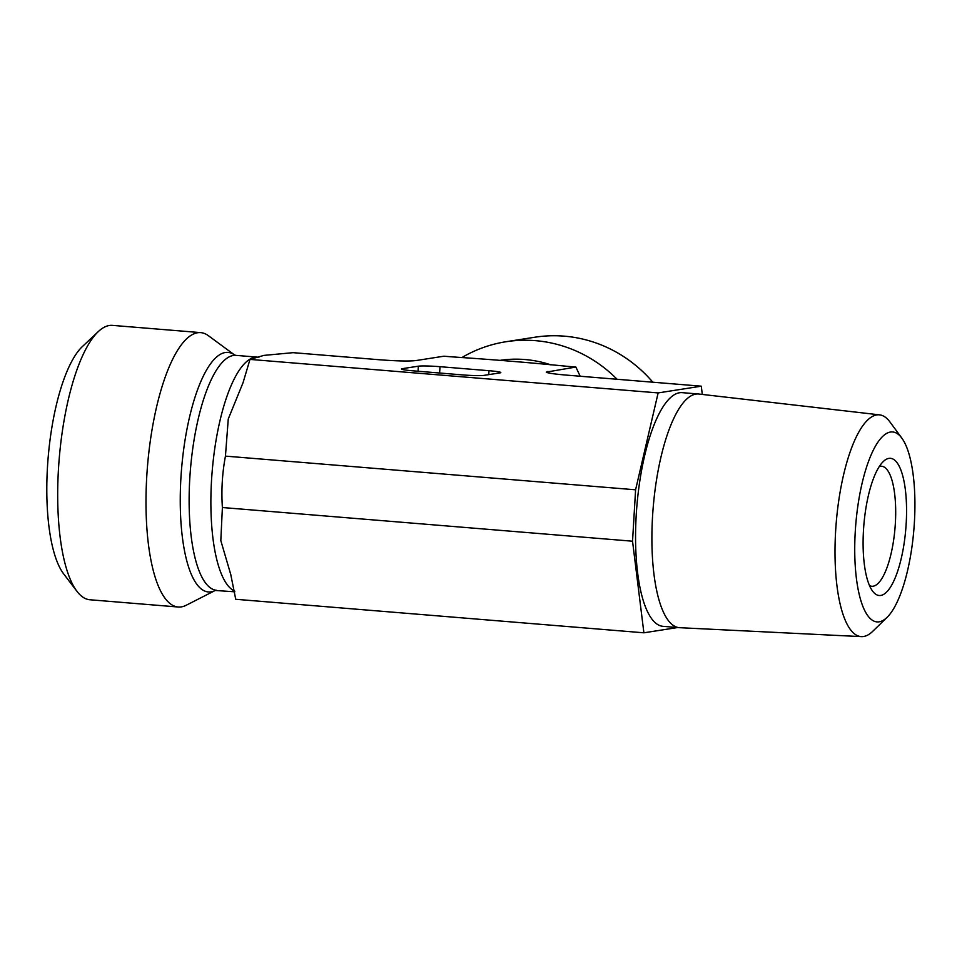 <?xml version="1.0" encoding="UTF-8"?>
<svg xmlns="http://www.w3.org/2000/svg" width="962" height="962" viewBox="0 0 962 962"><rect width="100%" height="100%" fill="white"/><g stroke="black" fill="none" stroke-linecap="round" stroke-linejoin="round"><path stroke-width="1.44" d="M879.316 466.498A60.221 18.434 -85.3 0 1 880.23 466.281A60.221 18.434 -85.3 0 1 881.601 466.233A60.221 18.434 -85.3 0 1 895.045 527.765A60.221 18.434 -85.3 0 1 871.74 586.279A60.221 18.434 -85.3 0 1 869.528 585.642M888.9 458.381A68.831 21.068 94.7 0 0 883.417 461.411A68.831 21.068 94.7 0 0 863.84 525.204A68.831 21.068 94.7 0 0 872.75 591.329A68.831 21.068 94.7 0 0 904.941 537.313A68.831 21.068 94.7 0 0 888.9 458.381M855.266 531.541A95.286 29.161 -85.3 0 1 901.827 438.119A95.286 29.161 -85.3 0 1 913.9 529.304A95.286 29.161 -85.3 0 1 887.12 617.303A95.286 29.161 -85.3 0 1 855.266 531.541M901.827 438.119L889.994 422.029A111.255 34.055 94.7 0 0 879.593 414.862A111.255 34.055 94.7 0 0 835.629 531.108A111.255 34.055 94.7 0 0 861.387 636.628A111.255 34.055 94.7 0 0 872.811 631.252L887.12 617.303M879.593 414.862L698.869 394.035A117.232 35.883 94.7 0 0 698.508 393.999A117.232 35.883 94.7 0 0 652.549 516.51A117.232 35.883 94.7 0 0 679.316 627.669A117.232 35.883 94.7 0 0 679.677 627.693L861.387 636.628M698.508 393.999L682.19 392.652A117.232 35.883 94.7 0 0 636.219 515.163A117.232 35.883 94.7 0 0 662.998 626.334L679.316 627.669M677.645 627.537L643.891 632.804L632.539 541.209L635.593 489.802L658.14 392.917L701.286 386.183L702.308 394.432M658.14 392.917L249.988 359.403L243.025 382.768L228.259 418.975L225.445 456.12C222.246 473.076 221.224 490.211 222.39 507.527L220.815 540.584L230.784 574.603L235.726 599.278L643.891 632.804M635.593 489.802L225.445 456.12M580.182 376.238L575.853 367.039L546.272 372.126C547.342 373.064 554.244 374.074 566.979 375.156L701.286 386.183M575.853 367.039L567.869 366.378C531.866 362.794 493.205 359.62 451.863 356.854L443.891 356.205L415.981 360.558C409.03 361.363 396.512 361.063 378.463 359.68L293.133 352.669L263.828 355.399L249.988 359.403M439.622 373.015L440.007 366.69L488.985 370.707A17.208 1.202 3.4 0 1 500.817 372.559A17.208 1.202 3.4 0 1 499.975 372.883L483.958 375.384A17.208 1.202 3.4 0 1 462.289 374.879L413.311 370.851A17.208 1.202 3.4 0 1 401.479 368.999A17.208 1.202 3.4 0 1 402.32 368.674L418.338 366.185L418.037 371.236M440.007 366.69A17.208 1.202 3.4 0 0 418.338 366.185M461.76 357.623A137.662 130.7 81.1 0 1 506.036 341.726L534.908 337.217A137.662 130.7 81.1 0 1 564.273 336.159A137.662 130.7 81.1 0 1 652.825 382.203M506.036 341.726A137.662 130.7 81.1 0 1 535.401 340.656A137.662 130.7 81.1 0 1 617.099 379.268M215.332 590.427L186.183 605.266A137.662 42.136 -85.3 0 1 178.198 607.01L89.899 599.759A137.662 42.136 -85.3 0 1 76.996 591.377A137.662 42.136 -85.3 0 1 59.175 459.127A137.662 42.136 -85.3 0 1 98.34 331.553A137.662 42.136 -85.3 0 1 109.307 325.493A137.662 42.136 -85.3 0 1 112.434 325.372L200.733 332.624A137.662 42.136 -85.3 0 1 208.333 335.654L234.608 355.002A120.178 36.784 94.7 0 0 225.3 352.513A120.178 36.784 94.7 0 0 180.579 484.644A120.178 36.784 94.7 0 0 215.272 590.464L234.8 591.81M98.34 331.553L82.359 346.585A120.454 36.869 94.7 0 0 48.1 458.213A120.454 36.869 94.7 0 0 63.696 573.929L76.996 591.377M178.198 607.01A137.662 42.136 -85.3 0 1 147.09 471.428A137.662 42.136 -85.3 0 1 197.607 332.744A137.662 42.136 -85.3 0 1 200.733 332.624M632.539 541.209L222.39 507.527M550.925 364.875A120.178 114.093 -98.9 0 0 524.975 359.535A120.178 114.093 -98.9 0 0 500.36 360.305M549.049 373.052L547.955 371.392M259.211 357.022L257.756 357.167A117.869 36.075 94.7 0 0 255.074 357.263A117.869 36.075 94.7 0 0 213.72 456.337A117.869 36.075 94.7 0 0 234.716 591.137M234.668 355.05L236.003 355.375A117.869 36.075 94.7 0 0 233.333 355.483A117.869 36.075 94.7 0 0 190.067 474.23A117.869 36.075 94.7 0 0 216.715 590.319M488.985 370.707L488.744 374.639M402.284 369.42L402.32 368.674M236.003 355.375L257.756 357.167"/></g></svg>
